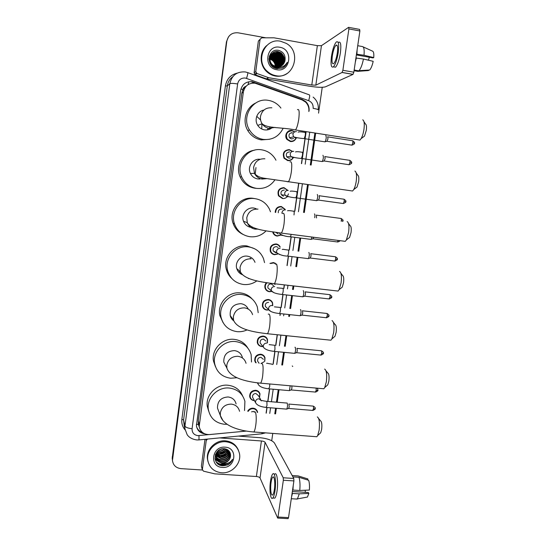 <?xml version="1.0" encoding="UTF-8"?>
<svg xmlns="http://www.w3.org/2000/svg" width="546" height="546" viewBox="0 0 546 546"><rect width="100%" height="100%" fill="white"/><g stroke="black" fill="none" stroke-linecap="round" stroke-linejoin="round"><path stroke-width="0.82" d="M296.198 138.049C295.045 140.595 293.113 141.755 290.404 141.53L286.937 139.448C283.852 135.763 287.339 129.504 291.946 130.46L294.765 131.839M293.25 157.733C291.994 159.889 290.158 160.852 287.728 160.626L284.084 158.306C282.193 153.105 283.927 150.205 289.271 149.604L292.485 151.379M288.493 193.864L287.176 196.731C285.872 198.137 284.295 198.737 282.432 198.532L278.508 195.816C277.088 190.841 278.904 188.104 283.954 187.626L287.899 190.411M275.204 212.367C275.457 208.463 277.498 206.511 281.32 206.49L284.916 209.132M281.006 235.08L277.177 236.077C275.307 235.776 273.935 234.766 273.082 233.046L272.707 231.927M277.982 253.979L274.577 254.716C272.631 254.409 271.239 253.358 270.406 251.556C269.471 246.881 271.362 244.349 276.078 243.96C277.948 244.253 279.306 245.25 280.159 246.956L279.791 246.785M273.246 262.537L273.464 262.913M269.922 263.39L273.478 262.558L276.781 264.325M265.684 288.609L265.206 288.541M274.856 283.777L275.088 284.282L274.645 283.961M271.737 291.455L269.403 291.714C267.342 291.4 265.922 290.281 265.131 288.349C264.476 286.24 264.892 284.357 266.393 282.685M268.769 299.556L268.878 299.938M268.823 309.916L266.83 310.08C264.721 309.766 263.288 308.613 262.53 306.627C261.923 302.204 263.848 299.822 268.311 299.481C270.359 299.788 271.772 300.894 272.556 302.798L272.775 305.658M262.967 346.533L261.732 346.553C259.541 346.239 258.087 345.045 257.371 342.963C256.927 338.691 258.872 336.384 263.199 336.056C265.336 336.363 266.769 337.524 267.506 339.523L267.438 342.888M255.692 362.762L254.818 361.015C254.443 356.804 256.388 354.538 260.66 354.211C262.831 354.525 264.278 355.699 264.994 357.739L264.796 361.247M254.45 400.634L254.17 400.614C251.877 400.307 250.409 399.065 249.761 396.881C249.502 392.799 251.453 390.595 255.617 390.267C257.862 390.567 259.316 391.775 259.985 393.884L259.548 397.611M247.707 411.227C248.915 409.118 250.723 408.101 253.119 408.169C255.385 408.463 256.845 409.684 257.5 411.827L257.61 412.455M270.229 300.088L270.29 300.553M274.911 262.94L275.068 263.404M272.782 253.754L272.29 253.856M289.182 130.774L289.639 130.992M291.7 132.658L292.076 133.156M308.818 111.52C309.234 107.794 308.135 104.634 305.507 102.027L302.013 99.884L255.078 83.21C248.744 82.808 244.833 85.783 243.345 92.131L199.188 426.481C200.362 431.934 203.842 434.636 209.63 434.575L246.144 431.074M246.574 85.783L245.488 86.555C244.089 86.985 243.25 87.94 242.984 89.428L240.888 89.114M242.984 89.428L245.488 86.555M242.963 89.612L241.776 93.27L198.28 420.857L198.457 424.535L199.27 427.047M266.093 413.138L266.892 407.493M267.752 401.453L269.526 388.909M273.034 364.162L274.829 351.488M275.689 345.379L277.197 334.732M279.934 315.438L280.18 313.697M281.053 307.521L282.876 294.663M283.756 288.452L284.261 284.862M286.998 265.554L288.308 256.299M289.196 250.034L291.045 236.978M294.697 211.22L298.648 183.306M301.433 163.636L305.972 131.6M309.05 111.043C309.466 107.316 308.347 104.163 305.692 101.576L302.313 99.529L252.225 81.716C245.946 81.313 242.069 84.255 240.595 90.547L196.424 425.812C197.27 430.446 200.082 433.135 204.859 433.886M224.549 463.656L220.256 464.086L217.636 463.629L220.256 464.086L224.549 463.656M229.054 462.674C226.454 464.421 223.621 465.212 220.564 465.042L219.635 464.946L220.564 465.042C223.621 465.212 226.454 464.421 229.054 462.674M202.368 470.01L180.91 468.625C175.942 467.956 173.13 465.226 172.461 460.442L226.788 41.353C228.214 35.197 231.995 32.35 238.131 32.815L265.888 37.817M322.236 87.292L318.543 113.152M315.684 133.122L311.118 165.076M308.319 184.685L304.34 212.53M300.669 238.213L298.805 251.235M297.911 257.48L296.594 266.714M293.844 285.967L293.332 289.551M292.444 295.741L290.615 308.565M289.735 314.728L289.482 316.462M286.732 335.708L285.217 346.321M284.35 352.416L282.541 365.056M279.013 389.742L277.225 402.245M276.365 408.278L275.559 413.902M272.768 433.415L271.724 440.731M172.461 460.442L172.372 457.801L226.44 41.83L228.453 36.916M266.25 413.151L267.049 407.507M267.909 401.467L269.683 388.923M273.191 364.175L274.986 351.508M275.846 345.393L277.354 334.753M280.091 315.452L280.337 313.718M281.21 307.541L283.033 294.676M283.913 288.472L284.418 284.882M287.155 265.574L288.465 256.32M289.353 250.054L291.202 236.998M294.854 211.241L298.805 183.326M301.597 163.663L306.135 131.62M202.634 432.603C199.631 431.599 197.611 429.641 196.574 426.719M251.774 82.057L256.067 83.429M219.007 464.619L220.488 464.803L227.525 463.308M172.338 459.793L226.788 41.353M172.167 458.538L226.44 41.83M243.714 90.424L242.724 90.076M263.977 355.896L263.923 356.306M264.284 356.797L264.346 356.374M255.767 71.553L260.094 39.292L258.354 41.1L254.088 72.925L255.767 71.553L256.907 73.478L268.618 77.682L266.776 78.972L309.411 86.2C317.274 87.415 322.631 87.619 325.484 86.814L352.996 74.399L342.062 72.488L315.827 85.169L311.793 85.019L268.618 77.682M266.776 78.972L255.221 74.822L254.088 72.925M348.839 27.375L359.589 29.388L359.889 30.979L348.894 28.918L348.621 27.334L321.444 45.666L317.363 45.652L274.037 37.817L261.698 37.831L260.094 39.292M342.062 72.488L342.881 70.284L353.842 72.209L359.889 30.979M353.842 72.209L352.996 74.399M342.881 70.284L348.894 28.918M337.326 52.989C338.015 46.936 337.537 44.376 335.899 45.311C334.377 47.133 333.19 50.676 332.33 55.931C331.64 61.944 332.118 64.496 333.77 63.582C335.271 61.8 336.459 58.272 337.326 52.989M356.374 54.928L373.014 57.924L373.744 57.576L364.018 55.255L356.483 54.184M369.308 57.255L368.516 60.094L366.277 59.691M355.924 58.026L363.459 59.029L373.184 61.323C372.256 65.547 371.089 68.448 369.669 70.024L359.015 70.659C360.824 68.55 362.305 64.674 363.459 59.029M333.715 66.899L335.537 67.219C337.592 64.81 339.209 60.019 340.404 52.832C341.339 44.595 340.684 41.107 338.424 42.383M331.456 56.443C330.514 64.612 331.169 68.086 333.415 66.844C335.456 64.435 337.066 59.637 338.254 52.45C339.189 44.199 338.54 40.718 336.309 41.994C334.234 44.492 332.616 49.304 331.456 56.443M355.289 62.346L356.381 57.76M354.061 70.707L357.719 71.349L368.495 70.557L368.564 70.093M369.669 70.024L358.824 70.843L354.163 70.024M336.739 45.018L336.554 45.427M356.934 53.979L357.118 49.857M364.018 55.255C364.489 49.713 363.943 46.813 362.401 46.56L357.726 45.707M373.744 57.576C374.03 53.61 373.6 51.461 372.461 51.112L363.172 46.908M275.948 75.689C272.761 75.123 269.922 73.724 267.444 71.492C254.661 60.92 264.837 37.572 280.658 41.264L286.24 43.373C302.293 52.027 293.461 79.579 275.948 75.689M286.943 73.567C283.435 75.874 279.593 76.699 275.423 76.044C272.249 75.484 269.424 74.085 266.953 71.86C259.37 65.295 259.193 52 266.66 45.598M271.376 65.418L275.553 67.527L278.794 67.315M281.483 65.861C285.326 61.445 285.135 57.166 280.897 53.017L278.071 51.802C270.905 50.027 266.557 60.893 272.829 65.37L276.378 66.919M281.026 66.114C284.446 61.718 284.118 57.583 280.043 53.706L277.238 52.491L272.024 53.583C268.188 57.514 268.263 61.602 272.222 65.834L275.757 67.376L278.508 67.294M281.593 65.793C285.551 61.377 285.387 57.064 281.108 52.846L278.283 51.624C271.103 49.85 266.755 60.736 273.034 65.213L276.576 66.776C280.883 67.117 283.674 65.151 284.951 60.879C285.749 55.644 283.743 52.163 278.931 50.444C267.649 47.611 265.39 66.953 276.692 68.578L282.2 68.086C284.657 66.905 286.357 64.988 287.312 62.346C284.746 66.516 281.17 68.025 276.583 66.878L275.983 66.646M275.382 68.202L279.375 67.329L277.279 68.687M274.761 67.95L279.286 67.329M281.142 66.052C284.664 61.65 284.37 57.48 280.255 53.535L277.443 52.32L272.12 53.488M276.802 68.605L279.47 67.329L276.556 68.55M280.555 66.332C283.551 61.971 283.101 57.992 279.204 54.382L276.413 53.18L271.669 53.979M280.671 66.278C283.777 61.91 283.354 57.89 279.416 54.211L276.617 53.01L271.758 53.877M277.375 68.7L279.334 67.329M280.064 66.516C282.664 62.21 282.098 58.395 278.371 55.05L275.594 53.856L271.342 54.409M280.187 66.469C282.883 62.155 282.35 58.292 278.583 54.887L275.798 53.685L271.417 54.3M279.559 66.66C281.763 62.449 281.094 58.797 277.552 55.712L274.781 54.525L271.041 54.859M279.682 66.626C281.989 62.387 281.347 58.695 277.757 55.549L274.986 54.361L271.109 54.743M279.026 66.776C280.856 62.681 280.098 59.207 276.74 56.368L273.983 55.187L270.768 55.344M279.163 66.748C281.088 62.619 280.344 59.104 276.938 56.204L274.188 55.023L270.836 55.221M278.48 66.851C279.948 62.906 279.102 59.63 275.935 57.016L273.198 55.842L270.529 55.863M278.617 66.837C280.173 62.851 279.347 59.521 276.133 56.859L273.389 55.678L270.591 55.733M277.907 66.878C279.026 63.124 278.105 60.053 275.136 57.658L272.413 56.491L270.325 56.415M278.05 66.878C279.259 63.07 278.351 59.944 275.334 57.501L272.611 56.327L270.372 56.279M277.3 66.865C278.098 63.336 277.115 60.476 274.351 58.292L270.161 57.016M277.457 66.871C278.33 63.281 277.361 60.374 274.549 58.135L271.833 56.975L270.195 56.859M276.665 66.789C277.15 63.527 276.119 60.899 273.573 58.92L270.031 57.658M276.829 66.817C277.388 63.479 276.372 60.797 273.764 58.763L270.058 57.494M275.989 66.646C276.187 63.691 275.123 61.323 272.802 59.541L269.956 58.367M276.16 66.694C276.426 63.65 275.375 61.22 272.993 59.384L269.97 58.183M275.252 66.428C275.191 63.827 274.119 61.732 272.038 60.156L269.949 59.152M275.443 66.496C275.443 63.793 274.372 61.63 272.229 60.005L269.942 58.948M271.915 53.665C270.086 55.03 269.103 56.961 268.96 59.459M271.553 54.047L269.239 56.579M271.219 54.463L270.871 54.661M271.301 54.361L270.959 54.559M270.42 54.928L269.485 55.781M270.912 54.914L270.543 55.078M270.987 54.798L270.625 54.969M270.393 55.897L269.983 56.006M270.174 56.436L269.744 56.518M270.038 56.873L269.587 56.921M269.861 57.651L269.369 57.651M269.895 57.487L269.41 57.501M269.772 58.34L269.246 58.286M269.792 58.163L269.274 58.122M269.553 58.859L269.185 58.797M279.839 47.277C293.714 49.229 290.458 72.645 276.767 69.724C262.851 67.909 266.032 44.26 279.839 47.277M269.417 58.975L272.12 60.094M280.746 60.838C280.084 58.538 278.74 56.668 276.726 55.214M281.606 60.319C280.951 57.965 279.593 56.047 277.532 54.559M282.466 59.794C281.825 57.378 280.453 55.412 278.344 53.897M280.856 61.8C280.323 59.125 278.91 56.955 276.624 55.296M281.702 61.268C281.176 58.538 279.757 56.327 277.429 54.641M282.548 60.722C282.043 57.944 280.603 55.692 278.242 53.979M283.599 67.294L287.312 62.346M363.964 121.71L365.513 124.085C366.489 124.638 366.755 126.713 366.305 130.317L364.503 136.118L362.919 137.285M358.128 139.796L359.964 140.083L361.145 138.588C362.401 136.336 363.336 133.313 363.936 129.532C364.639 123.887 364.237 120.652 362.735 119.82M263.957 110.053C257.364 111.07 253.863 119.786 257.767 125.423C259.418 127.887 261.671 129.368 264.517 129.873C267.663 130.282 270.386 129.375 272.686 127.163M283.162 128.296C278.931 136.534 272.277 140.24 263.213 139.414C257.282 138.363 252.689 135.196 249.447 129.9C240.82 116.475 253.31 97.174 268.53 100.396C273.082 101.201 276.911 103.371 280.009 106.914L280.937 108.081M269.649 139.264L261.377 139.906C255.521 138.875 250.989 135.749 247.782 130.528C242.049 121.212 245.837 107.664 255.494 103.119M270.058 126.849L268.939 129.504M267.984 128.699L267.356 129.88M356.183 172.952L357.739 175.211C358.79 175.792 359.077 177.989 358.62 181.791L357.002 187.087L355.487 188.234M350.764 190.759L352.6 191.018L353.719 189.571C354.839 187.531 355.678 184.773 356.224 181.306C356.941 175.355 356.497 171.942 354.886 171.062M260.094 159.289C252.894 158.231 246.99 166.885 250.43 173.451C252.013 176.542 254.477 178.371 257.821 178.951L259.985 179.013M274.87 179.962C270.331 186.316 264.223 189.121 256.538 188.377C249.665 187.182 244.704 183.354 241.673 176.89C235.36 163.698 247.707 147.113 261.793 149.843C267.472 150.826 271.901 153.76 275.088 158.654L275.976 160.237M256.258 188.35L254.805 188.199C248.014 187.025 243.127 183.251 240.124 176.87C235.005 165.888 242.663 151.631 254.477 150.205M261.063 178.856L263.384 178.051M348.498 223.457L350.075 225.648C351.187 226.269 351.501 228.59 351.03 232.596L349.583 237.428L348.15 238.547M343.495 241.114L345.304 241.346L346.362 239.953L348.607 232.405C349.344 226.14 348.853 222.529 347.147 221.587M256.04 208.62L253.856 208.053C246.963 206.845 240.793 214.66 243.482 221.205C244.847 224.563 247.283 226.617 250.785 227.361M266.12 230.842C261.636 235.394 256.245 237.353 249.945 236.725C242.404 235.456 237.251 231.19 234.5 223.921C229.73 211.125 241.837 196.321 255.132 198.676C261.643 199.775 266.414 203.262 269.458 209.152L270.495 211.773M243.011 234.398C238.179 232.091 234.869 228.385 233.067 223.266C228.351 210.64 240.295 196.041 253.419 198.369L255.002 198.655M251.215 227.423L253.057 227.484M340.902 273.253L342.519 275.402C343.68 276.085 344.021 278.528 343.543 282.739L342.246 287.155L340.909 288.247M336.322 290.868L338.083 291.073L339.073 289.742L341.093 282.842C341.837 276.249 341.318 272.44 339.523 271.423M255.009 262.339C253.603 258.824 251.037 256.77 247.297 256.163C240.718 255.112 234.664 262.251 236.766 268.591C237.722 271.587 239.66 273.655 242.567 274.788M256.866 280.869C252.818 283.763 248.341 284.971 243.441 284.48C235.408 283.176 230.153 278.624 227.689 270.809C223.962 258.422 235.838 244.847 248.56 246.901C255.678 248.061 260.654 251.945 263.479 258.545L264.544 262.599M231.832 278.508C229.136 276.064 227.307 273.068 226.351 269.526C222.672 257.303 234.384 243.912 246.942 245.939L254.682 248.778M241.018 272.939L239.605 273.041M250.293 258.197L250.375 258.749M240.376 271.772L238.5 271.894M333.394 322.352L335.067 324.501C336.275 325.239 336.636 327.818 336.152 332.234L334.985 336.288L333.756 337.332M329.245 340.035L330.937 340.213L331.859 338.943L333.674 332.616C334.432 325.703 333.879 321.69 332.016 320.57M248.266 309.097C246.772 305.978 244.287 304.17 240.82 303.678C233.272 304.108 229.736 308.067 230.221 315.554C230.781 317.813 232.002 319.608 233.886 320.952M231.757 317.67L230.938 317.547M247.106 329.886C243.878 331.395 240.513 331.982 237.012 331.647C228.617 330.35 223.314 325.607 221.096 317.424C218.127 305.426 229.777 292.731 242.069 294.533C249.652 295.714 254.743 299.87 257.337 306.982L258.197 312.674M222.959 322.433L219.854 315.52C216.926 303.678 228.419 291.155 240.547 292.936C245.161 293.516 248.996 295.509 252.054 298.908M325.982 370.775L327.716 372.945C328.972 373.757 329.347 376.474 328.856 381.094L327.798 384.814L326.679 385.817M322.256 388.622L323.853 388.766L324.72 387.564L326.351 381.75C327.122 374.522 326.542 370.29 324.617 369.062M242.376 357.418C241.209 353.487 238.554 351.221 234.425 350.607C227.116 351.044 223.573 354.859 223.799 362.059L226.037 366.448M225.6 365.595L225.252 365.479M237.019 377.73L230.658 378.242C221.99 376.972 216.66 372.119 214.667 363.684C212.257 352.033 223.71 339.994 235.654 341.578C243.598 342.758 248.758 347.092 251.133 354.579L251.508 361.991M215.452 366.659L213.52 361.172C211.138 349.672 222.44 337.803 234.234 339.366C240.199 340.117 244.71 342.99 247.775 347.993M318.659 418.529L320.475 420.754C321.758 421.655 322.147 424.515 321.649 429.327L320.7 432.76L319.683 433.708M315.349 436.629L316.851 436.739L317.649 435.606L319.123 430.255C319.901 422.713 319.301 418.263 317.328 416.898M236.104 403.938C235.039 399.884 232.371 397.563 228.105 396.969C220.994 397.42 217.451 401.126 217.485 408.074L218.748 411.384M227.102 424.276L224.386 424.262C215.506 423.041 210.169 418.127 208.36 409.52C206.381 398.191 217.656 386.664 229.32 388.042C237.544 389.196 242.738 393.652 244.915 401.406L244.54 410.551M208.647 411.036L207.303 406.422C205.351 395.229 216.469 383.858 227.989 385.23C234.971 386.104 239.837 389.653 242.595 395.87M293.584 138.472L291.475 138.943L289.544 137.797C288.281 134.787 289.216 133.081 292.349 132.685M325.778 135.544C326.535 136.855 326.331 138.916 325.157 141.735L324.577 141.783M295.966 138.056C294.854 140.336 293.059 141.373 290.595 141.155L287.353 139.21C285.299 134.214 286.868 131.402 292.049 130.76L294.56 131.941M327.702 136.753L327.969 138.964L326.863 141.318M290.281 157.971L288.793 158.135L286.746 156.852C285.654 153.904 286.63 152.259 289.66 151.911M322.932 155.282C323.676 156.641 323.471 158.695 322.331 161.439L321.758 161.486M293.011 157.719C291.817 159.63 290.117 160.483 287.919 160.265L284.507 158.101C282.726 153.214 284.35 150.491 289.366 149.925L292.26 151.454M324.85 156.477L325.109 158.736L324.037 161.015M283.456 196.246L281.258 194.731C280.432 191.912 281.456 190.356 284.323 190.076M317.281 194.458C317.99 195.905 317.799 197.939 316.728 200.559L316.154 200.607M282.616 198.212L278.945 195.673C277.6 190.998 279.306 188.431 284.05 187.974L287.612 190.356M319.192 195.625L319.437 197.973L318.414 200.123M278.283 212.79C278.16 210.353 279.286 209.098 281.668 209.022L282.132 209.125M275.675 212.428C275.88 208.743 277.791 206.886 281.408 206.859L285.278 209.807M316.387 215.049L316.53 217.963M314.476 213.902C314.967 214.285 315.049 215.554 314.714 217.724M278.18 233.975L275.921 232.391M311.93 237.039L311.172 239.298L310.613 239.346M280.767 234.985L277.361 235.797C275.6 235.51 274.317 234.568 273.512 232.958L273.184 231.995M313.745 237.271L312.858 238.841M276.522 252.668L275.559 252.709L273.212 250.942C272.672 248.293 273.737 246.853 276.406 246.628L278.091 247.44M308.804 252.477L308.913 252.491C309.568 254.074 309.398 256.081 308.415 258.524L307.862 258.579M277.764 253.863L274.754 254.45C272.932 254.163 271.628 253.173 270.843 251.488C269.963 247.099 271.737 244.724 276.16 244.355C277.921 244.635 279.197 245.57 279.996 247.174M310.81 253.61L311.029 256.101L310.094 258.06M270.666 263.493L273.56 262.967L275.764 263.814M270.277 289.885L267.95 288.008C267.54 285.462 268.625 284.084 271.198 283.879L273.56 285.674M303.207 290.684L303.399 290.704C304.02 292.369 303.869 294.362 302.934 296.696L302.402 296.758M271.628 291.284L269.574 291.482C267.642 291.189 266.311 290.138 265.568 288.329C264.919 286.213 265.397 284.364 267.001 282.773M305.296 291.789L305.501 294.369L304.613 296.219M274.515 283.736L274.911 284.521M267.26 308.251L265.349 306.422C264.994 303.917 266.079 302.566 268.612 302.368M300.436 309.643L300.662 309.664C301.269 311.37 301.126 313.363 300.218 315.649L299.693 315.704M268.755 309.746L267.001 309.869C265.022 309.575 263.677 308.497 262.96 306.634C262.394 302.484 264.203 300.245 268.393 299.925C270.311 300.211 271.635 301.249 272.372 303.037L272.597 305.596M302.504 310.715L302.75 313.363L301.897 315.158M261.473 344.628L260.189 342.997C259.923 340.574 261.022 339.271 263.472 339.08L265.909 341.052M294.949 347.27L295.236 347.311C295.809 349.099 295.673 351.085 294.813 353.269L294.308 353.33M262.844 346.382L261.896 346.376C259.841 346.082 258.476 344.963 257.808 343.011C257.384 338.998 259.207 336.841 263.274 336.527C265.274 336.821 266.625 337.899 267.315 339.783L267.315 342.745M297.017 348.3L297.297 351.071L296.498 352.757M258.681 362.674L257.63 361.159C257.405 358.777 258.504 357.487 260.92 357.302L263.377 359.309M292.24 365.936L292.752 366.482M256.17 362.837L255.255 361.083C254.893 357.132 256.722 355.002 260.729 354.695C262.769 354.989 264.127 356.088 264.796 358.005L264.687 361.097M288.984 390.608L289.462 390.533L290.172 385.776M291.878 385.926L291.905 388.404L291.148 389.994M253.269 398.519L252.552 397.242C252.395 394.929 253.501 393.673 255.862 393.489L258.333 395.543L260.695 399.556M286.868 402.982L287.189 403.091C287.722 404.995 287.592 406.975 286.807 409.036L286.336 409.097M254.375 400.491L254.327 400.491C252.177 400.204 250.798 399.037 250.191 396.99C249.945 393.154 251.774 391.086 255.685 390.779C257.787 391.066 259.159 392.199 259.787 394.178L259.473 397.474M288.882 403.992L289.223 406.934L288.493 408.476M251.556 411.861L253.344 411.452L254.661 411.889M248.232 411.329C249.399 409.5 251.051 408.62 253.18 408.695C255.31 408.974 256.681 410.121 257.296 412.128L257.357 412.435M201.522 466.584L202.354 469.553L206.258 440.479L205.897 439.237M201.433 465.861L204.989 439.325M238.384 436.09L259.76 437.674C267.328 438.472 272.215 440.247 274.44 442.997L293.762 478.46L293.905 480.917L283.347 480.248L283.231 477.784L265.09 442.315C264.557 441.625 263.329 441.175 261.411 440.97L219.608 437.906M202.354 469.553L203.474 471.164L214.769 473.853L256.381 476.508C258.292 476.706 259.507 477.19 260.026 477.968L277.682 518.086L278.003 517.048L288.52 517.608L293.905 480.917M288.52 517.608L287.96 518.632M278.003 517.048L283.347 480.248M207.555 439.073L206.258 440.479M274.372 489.557C275.389 482.992 274.29 475.143 272.693 477.177C272.024 477.968 271.478 479.729 271.075 482.452C270.072 488.875 271.123 496.826 272.754 494.812C273.423 494.028 273.962 492.274 274.372 489.557M292.151 492.867L292.465 493.434L299.269 493.843L308.845 493.413L308.34 492.519L292.342 491.55M273.457 498.054L274.836 498.129C275.75 497.072 276.488 494.69 277.047 490.997C278.44 482.029 276.904 471.396 274.72 474.16M270.495 481.203C269.144 489.905 270.55 500.75 272.782 498.013C273.689 496.949 274.426 494.567 274.986 490.874C276.372 481.9 274.863 471.259 272.707 474.024C271.785 475.109 271.048 477.504 270.495 481.203M291.584 496.723L292.465 493.434M307.698 480.002L307.855 478.924L298.191 475.928L292.171 475.539M295.823 499.003L297.44 498.894L299.269 493.843M307.855 478.924L307.282 478.746M306.19 497.276L307.432 497.051L308.845 493.413M305.153 490.247L305.351 492.335M299.768 490.472C300.266 484.875 300 480.48 298.969 477.3L308.674 480.309C309.445 482.739 309.671 485.988 309.35 490.062L299.768 490.472L292.956 490.062L292.656 489.434M292.956 490.062L293.222 485.571M292.922 476.911L298.969 477.3M221.615 472.788C213.868 471.812 209.248 467.608 207.76 460.162C206.19 450.546 215.861 440.724 225.86 441.755C233.156 442.69 237.681 446.587 239.435 453.446C241.687 463.226 231.989 473.771 221.615 472.788M208.04 461.684L207.487 459.2C205.924 449.611 215.568 439.823 225.532 440.854C231.866 441.571 236.179 444.758 238.479 450.409M215.97 454.647L215.547 454.176L215.499 455.357C216.216 458.688 218.304 460.633 221.765 461.199C227.225 460.933 229.948 458.237 229.927 453.112L229.716 452.245M215.615 455.733C216.332 459.063 218.42 461.008 221.888 461.582C227.354 461.315 230.084 458.613 230.064 453.48L229.006 450.962M216.004 456.476C217.274 458.36 219.028 459.432 221.266 459.691C226.706 459.425 229.409 456.743 229.395 451.638L229.375 451.535M216.018 456.681C217.274 458.66 219.069 459.793 221.389 460.066C226.836 459.8 229.545 457.111 229.525 452.006L229.47 451.713M216.018 455.657L220.782 458.196C225.805 458.053 228.521 455.617 228.945 450.894M216.004 455.862L220.905 458.565C226.051 458.387 228.767 455.883 229.061 451.037M216.12 454.804L220.297 456.715C224.822 456.681 227.518 454.565 228.399 450.368M216.086 455.023L220.42 457.084C225.061 457.029 227.771 454.832 228.542 450.498M216.339 453.924L219.826 455.255C223.86 455.296 226.494 453.501 227.723 449.856M216.277 454.142L219.942 455.617C224.099 455.644 226.754 453.767 227.9 449.979M216.701 452.996L219.349 453.808C222.898 453.903 225.409 452.429 226.89 449.385M216.591 453.235L219.472 454.163C223.143 454.252 225.689 452.695 227.116 449.501M217.247 452.006L218.885 452.375C221.894 452.511 224.222 451.385 225.867 448.989M217.083 452.265L219.001 452.73C222.154 452.859 224.536 451.644 226.146 449.078M218.107 450.914L218.42 450.955C220.768 451.126 222.795 450.382 224.488 448.716C213.547 447.461 211.507 465.096 222.358 465.738L227.641 464.926C229.996 463.65 231.613 461.8 232.507 459.363C230.125 462.981 226.747 464.271 222.379 463.247L221.812 463.035L222.379 463.097C226.522 463.015 229.197 461.015 230.392 457.098C231.095 452.491 229.122 449.699 224.461 448.71M217.847 451.201L218.536 451.303C221.069 451.474 223.184 450.627 224.884 448.764M220.161 449.433L221.847 448.873M219.233 449.918L222.877 448.71M217.055 451.754L215.963 456.859C216.687 460.196 218.782 462.155 222.256 462.728C226.447 462.762 229.156 460.885 230.392 457.098M219.192 449.945C216.823 451.795 215.786 454.224 216.08 457.234C216.701 460.333 218.612 462.264 221.812 463.035M215.281 454.907L215.902 456.306M215.288 454.886L215.923 456.504M215.54 454.989L215.888 455.494M215.54 454.381L215.936 454.866M225.123 447.174C238.486 447.652 235.551 468.768 222.352 467.41C208.954 467.048 211.821 445.741 225.123 447.174M216.469 453.555L218.304 453.951M226.303 451.057L227.409 449.658M223.785 457.882L224.577 457.596M223.915 461.104L226.399 460.182M215.158 459.664L220.755 462.762M224.153 462.674L227.15 461.561M215.936 461.541C219.13 464.53 222.809 465.172 226.965 463.452M216.523 453.412L217.41 453.644M219.574 453.822L225.3 451.726M226.774 450.266L227.279 449.583M220.297 456.715L226.467 454.463M220.673 458.183C223.055 458.162 225.177 457.384 227.054 455.855M214.906 458.271L217.171 460.039M217.445 460.182L219.492 460.92M221.444 461.165C223.99 461.186 226.256 460.353 228.235 458.681M215.117 459.493L219.922 462.421M221.84 462.674C224.467 462.715 226.802 461.868 228.829 460.121M222.167 465.711C227.116 465.827 230.562 463.711 232.507 459.363M248.027 84.65L248.799 81.736M198.457 424.535L196.376 424.31M241.776 93.27L243.345 92.131M198.28 420.857L199.201 424.112M318.195 109.855L318.202 109.807C317.97 109.371 316.277 108.879 313.131 108.34C313.39 104.682 311.896 102.122 308.654 100.669L245.4 78.051C241.195 77.778 238.609 79.743 237.626 83.941L192.083 428.719C191.974 432.65 193.891 434.957 197.843 435.64L246.26 431.094M198.758 439.926L196.867 439.953C190.315 439.066 187.872 435.763 187.182 434.732L184.896 428.74L184.951 426.023L229.839 83.64C231.784 75.293 236.93 71.396 245.27 71.949M185.046 429.832C182.48 426.829 181.422 423.327 181.873 419.328L225.409 85.886L227.286 85.968L229.839 83.64C230.815 83.204 233.408 83.299 237.626 83.941M261.35 433.865L198.983 439.905L199.003 435.626M225.409 85.886C226.679 79.006 230.61 74.747 237.203 73.13M232.732 76.754C229.675 79.027 227.859 82.091 227.286 85.968L183.593 419.97L184.193 425.587M172.522 458.749L172.229 456.852M247.836 72.652L309.138 94.792C309.991 94.751 309.828 96.71 308.654 100.669M245.55 72.004L247.591 72.563C248.116 72.393 247.782 74.324 246.567 78.358M192.083 428.719C188.029 428.276 185.647 427.382 184.951 426.023L183.593 419.97L181.873 419.328M269.765 413.438L270.563 407.801M271.423 401.76L273.205 389.23M276.72 364.51L278.515 351.849M279.388 345.741L280.897 335.108M283.633 315.834L283.886 314.1M284.759 307.93L286.589 295.079M287.469 288.882L287.974 285.292M290.718 266.004L292.035 256.757M292.922 250.498L294.779 237.455M298.437 211.725L302.395 183.838M305.187 164.196L309.739 132.187M265.513 432.862L261.827 433.817L262.087 432.603M253.515 82.514L253.972 82.173M301.733 99.788L302.313 99.529M315.827 85.169L321.444 45.666M311.793 85.019L317.363 45.652M266.496 78.897L268.332 77.614M256.907 73.478L255.221 74.822M271.874 107.801C265.745 107.446 261.957 110.347 260.497 116.496C260.183 119.103 260.715 121.519 262.1 123.737C263.807 126.283 266.127 127.819 269.062 128.337L274.959 127.402M297.427 109.719C299.14 108.599 299.583 111.718 298.771 119.089C297.925 124.495 296.84 128.112 295.509 129.955L294.185 129.757M256.736 116.291L260.613 120.052M261.984 123.56L261.718 128.979M264.892 158.797C258.797 158.517 255.03 161.418 253.583 167.499L254.491 173.382C256.122 176.57 258.661 178.467 262.121 179.061L266.557 178.672M289.96 161.937C291.721 160.858 292.185 164.162 291.352 171.853C290.588 176.836 289.598 180.166 288.384 181.838L287.06 181.661M255.972 167.561L255.132 174.536M258.005 209.125C251.938 208.927 248.191 211.834 246.758 217.84L247.283 222.713C248.778 226.351 251.44 228.494 255.262 229.136L257.965 229.108M282.61 213.411C284.405 212.401 284.882 215.902 284.043 223.908C283.34 228.515 282.439 231.572 281.327 233.087L280.023 232.93M251.201 258.811C245.168 258.688 241.441 261.595 240.022 267.533L240.329 271.655C243.96 279.545 260.237 282.016 274.351 283.722L273.089 283.579M275.375 264.155C277.191 263.24 277.675 266.946 276.822 275.273C276.18 279.532 275.361 282.343 274.351 283.722L338.083 291.073M248.498 278.562L249.167 278.617M252.593 314.626C251.276 310.749 248.573 308.497 244.492 307.862C238.479 307.814 234.773 310.729 233.374 316.598L233.538 320.133C237.073 329.026 252.375 331.995 267.451 333.743L266.236 333.626M268.243 314.182C270.079 313.39 270.57 317.322 269.704 325.962C269.117 329.9 268.366 332.494 267.451 333.743L330.937 340.213M246.055 363.308C244.854 359.261 242.124 356.92 237.858 356.292C231.879 356.32 228.194 359.234 226.808 365.035L226.89 368.12C229.941 377.593 245.441 381.722 260.619 383.162L259.466 383.06M261.227 363.527C263.07 362.878 263.547 367.028 262.674 375.982C262.135 379.634 261.445 382.029 260.619 383.162L323.853 388.766M239.564 411.288C238.465 407.111 235.715 404.723 231.313 404.115C225.361 404.211 221.696 407.125 220.325 412.858L220.352 415.588L222.945 420.577M254.313 412.189C255.931 409.855 256.845 417.936 255.74 425.354C255.241 428.747 254.613 430.958 253.863 431.982L252.784 431.906M327.907 136.889L352.313 140.711C352.812 140.506 352.975 141.216 352.798 142.84L351.938 145.161L351.556 145.106M354.409 143.243L352.798 142.84M304.975 132.275C305.419 132.385 305.501 133.477 305.234 135.544L304.231 138.623L303.815 138.561M297.324 137.769L295.577 138.022L293.591 136.841L292.909 134.534C293.291 132.501 294.478 131.525 296.471 131.606M325.041 156.613L349.399 160.292C349.904 160.094 350.075 160.817 349.897 162.469L349.065 164.721L348.682 164.66M349.781 160.347C351.535 161.589 352.109 162.415 351.515 162.81L349.897 162.469M302.163 152.136C302.6 152.293 302.682 153.406 302.409 155.467L301.447 158.449L301.03 158.388M294.39 157.514L292.813 157.698L290.718 156.381L290.151 154.245C290.527 152.218 291.714 151.242 293.707 151.317M319.349 195.755L343.625 199.16C344.144 198.969 344.314 199.727 344.137 201.433L343.359 203.542L342.977 203.487M345.666 201.658L344.137 201.433M296.587 191.544C297.004 191.81 297.079 192.963 296.812 195.011L295.912 197.795L295.495 197.741M288.534 196.683L287.326 196.758L285.073 195.209L284.671 193.366C285.046 191.359 286.227 190.383 288.213 190.438M316.53 215.172L340.759 218.448C341.284 218.263 341.455 219.035 341.277 220.768L341.182 221.28M341.134 218.496C342.915 219.697 343.502 220.516 342.902 220.953L341.277 220.768M293.816 211.104C294.226 211.418 294.301 212.599 294.035 214.633L293.98 214.933M281.954 213.309L281.954 212.783C282.323 210.783 283.504 209.807 285.483 209.855M282.685 235.428L281.893 235.428L279.538 233.695C282.582 235.619 286.213 236.643 290.431 236.759L290.022 236.705M338.356 240.452L337.332 241.939M291.23 234.364L290.431 236.759L311.07 239.407M310.927 253.719L335.073 256.729C335.606 256.559 335.776 257.364 335.599 259.145L334.903 261.07L334.534 261.022M337.237 259.22L335.599 259.145M282.268 249.495C283.067 249.113 282.494 249.304 288.056 250.02L288.322 249.925C288.718 250.341 288.779 251.556 288.513 253.583L287.708 256.094L287.305 256.047M279.757 254.634L276.802 252.812L276.556 251.324C276.924 249.345 278.098 248.369 280.078 248.396M305.378 291.878L329.443 294.628C329.982 294.471 330.159 295.311 329.982 297.154L328.972 298.915M329.811 294.669C331.627 295.843 332.227 296.662 331.627 297.14L329.982 297.154M277.02 287.838L282.883 288.356C283.258 288.868 283.319 290.131 283.053 292.137L282.309 294.492L281.913 294.444M273.928 292.724L271.389 290.786L271.212 289.482C271.58 287.524 272.747 286.548 274.713 286.554M302.62 310.817L326.651 313.431C327.19 313.288 327.375 314.148 327.197 316.011L326.208 317.724M328.842 315.929L327.197 316.011M274.406 306.859L280.187 307.425C280.555 307.992 280.61 309.275 280.344 311.275L279.627 313.547L279.231 313.506M271.021 311.595L268.714 309.643L268.564 308.422C268.925 306.47 270.093 305.494 272.058 305.487M297.16 348.403L321.116 350.771C321.655 350.641 321.84 351.542 321.662 353.46L320.734 355.071M323.314 353.276L321.662 353.46M269.198 344.622L274.829 345.29L274.966 349.256L274.297 351.385L273.921 351.351M260.189 342.997L263.411 347.099L263.295 346.014C263.657 344.082 264.817 343.106 266.776 343.086M266.605 363.356C267.806 363.083 266.032 363.308 271.826 364.086L272.352 364.571M261.015 363.5L264.155 361.745M316.114 388.076L316.175 390.533L315.301 392.055M317.84 390.253L316.175 390.533M269.785 383.975L269.642 386.861L268.659 388.827M257.323 382.842L258.169 384.207L258.121 382.93M289.052 404.081L312.906 406.081C313.452 405.992 313.636 406.947 313.459 408.94L312.612 410.421M315.117 408.613L313.459 408.94M252.552 397.242L255.569 402.634L255.494 401.72C255.856 399.815 257.009 398.839 258.954 398.792L261.486 400.894M261.452 400.546C262.189 400.232 261.029 400.58 266.53 401.351L266.885 401.385L266.994 405.528L266.045 407.425M260.026 477.968L265.09 442.315M256.381 476.508L261.411 440.97M283.231 477.784L293.762 478.46M224.959 463.67L220.297 464.202L217.82 463.793M264.994 357.739L262.947 355.009M259.985 393.884L258.586 391.557M257.5 411.827L256.333 409.684M198.259 423.198L199.188 426.481M184.896 428.74L184.214 425.662M274.781 413.841L275.587 408.21M276.447 402.184L278.235 389.673M281.763 364.981L283.565 352.341M284.439 346.239L285.954 335.626M288.704 316.38L288.95 314.639M289.83 308.483L291.666 295.652M292.547 289.462L293.059 285.879M295.809 266.619L297.126 257.384M298.02 251.133L299.884 238.111M303.549 212.421L307.528 184.575M310.326 164.96L314.892 132.999M318.202 109.807C318.775 104.661 317.076 100.416 313.111 97.086M305.228 101.774L305.692 101.576M342.144 72.427L353.078 74.338M256.272 73.068L254.586 74.42M337.216 45.55L335.899 45.311M335.537 67.219L333.415 66.844M267.444 71.492L266.953 71.86M364.503 136.118L361.145 138.588M257.767 125.423L262.1 123.737C267.554 128.624 280.869 127.013 295.509 129.955L359.964 140.083M249.447 129.9L247.782 130.528M357.002 187.087L353.719 189.571M250.43 173.451L254.491 173.382C256.524 175.921 259.746 177.539 264.162 178.214L352.6 191.018M241.673 176.89L240.124 176.87M349.583 237.428L346.362 239.953M243.482 221.205L247.283 222.713C251.583 229.941 266.892 230.883 281.327 233.087L345.304 241.346M234.5 223.921L233.067 223.266M342.246 287.155L339.073 289.742M236.766 268.591L240.329 271.655M227.689 270.809L226.351 269.526M334.985 336.288L331.859 338.943M230.221 315.554L233.538 320.133M221.096 317.424L219.854 315.52M327.798 384.814L324.72 387.564M223.799 362.059L226.89 368.12M214.667 363.684L213.52 361.172M320.7 432.76L317.649 435.606M217.485 408.074L220.352 415.588C222.993 425.627 238.595 430.835 253.863 431.982L316.851 436.739M208.36 409.52L207.303 406.422M352.689 140.766C354.436 142.028 355.009 142.847 354.409 143.229C354.948 143.618 354.122 144.267 351.938 145.161L327.17 141.312M298.143 132.132C299.099 131.682 301.317 131.77 304.805 132.391M289.544 137.797L293.591 136.841C296.075 137.647 299.624 138.24 304.231 138.623L325.047 141.858M287.353 139.21L286.848 139.326M327.252 141.223L325.157 141.735M295.488 151.938C296.423 151.535 298.587 151.645 301.979 152.252M286.746 156.852L290.718 156.381C293.373 157.432 296.949 158.122 301.447 158.449L322.229 161.561M284.507 158.101L283.988 158.156M351.515 162.81C352.047 163.179 351.235 163.814 349.065 164.721L324.338 161.009M324.413 160.92L322.331 161.439M344.007 199.215C345.775 200.437 346.362 201.256 345.761 201.665C346.3 202 345.502 202.627 343.359 203.542L318.714 200.109M290.192 191.257C291.134 190.943 293.188 191.08 296.362 191.66M281.258 194.731L285.073 195.209C287.981 196.717 291.591 197.577 295.912 197.795L316.625 200.675M278.945 195.673L278.392 195.598M318.789 200.027L316.728 200.559M287.544 210.77C288.486 210.497 290.499 210.647 293.577 211.213M342.745 221.492L342.902 220.953M339.912 240.65C340.049 241.045 339.319 241.489 337.708 241.987L313.145 238.827M313.22 238.745L311.172 239.298M335.442 256.77C337.244 257.958 337.837 258.777 337.237 259.234C337.776 259.527 336.998 260.135 334.903 261.07L310.381 258.046M273.212 250.942L276.802 252.812C279.927 254.941 283.565 256.04 287.708 256.094L308.319 258.633M270.843 251.488L270.263 251.18M310.456 257.965L308.415 258.524M267.95 288.008L271.389 290.786C272.775 292.663 276.413 293.898 282.309 294.492L302.846 296.806M265.568 288.329L264.981 287.844M331.627 297.14C332.166 297.406 331.402 298.014 329.334 298.955L304.893 296.198M304.961 296.116L302.934 296.696M327.013 313.472C328.835 314.626 329.443 315.452 328.835 315.95C329.381 316.209 328.624 316.81 326.569 317.765L302.17 315.131M265.349 306.422L268.714 309.643C270.052 311.636 273.689 312.94 279.627 313.547L300.129 315.752M262.96 306.634L262.373 306.053M302.238 315.056L300.218 315.649M321.457 350.798C323.3 351.952 323.915 352.784 323.307 353.296C323.86 353.521 323.116 354.122 321.075 355.105L296.758 352.73M257.808 343.011L257.221 342.253M294.731 353.371L274.297 351.385C268.42 350.785 264.79 349.358 263.411 347.099M296.819 352.655L294.813 353.269M257.63 361.159L259.091 363.267M255.255 361.083L254.668 360.23M316.912 388.145C317.813 389.093 318.12 389.803 317.833 390.288C318.379 390.492 317.649 391.093 315.636 392.089L291.393 389.967M289.38 390.636L269.014 388.854C263.076 388.226 259.459 386.677 258.169 384.207M291.455 389.892L289.462 390.533M313.227 406.108C315.097 407.234 315.725 408.08 315.117 408.64C315.663 408.831 314.94 409.432 312.933 410.449L288.732 408.449M266.885 401.378L286.786 403.05M250.191 396.99L249.631 395.973M286.725 409.131L266.393 407.452C260.483 406.838 256.879 405.228 255.569 402.634M288.793 408.381L286.807 409.036M277.682 518.086L288.186 518.645M202.354 469.922L201.433 466.229M273.696 477.238L272.693 477.177M274.836 498.129L272.782 498.013M297.256 499.085L291.291 498.737M307.432 497.051L297.44 498.894M207.76 460.162L207.487 459.2M230.064 453.48L229.927 453.112M229.525 452.006L229.395 451.638M216.08 457.234L215.963 456.859"/></g></svg>
